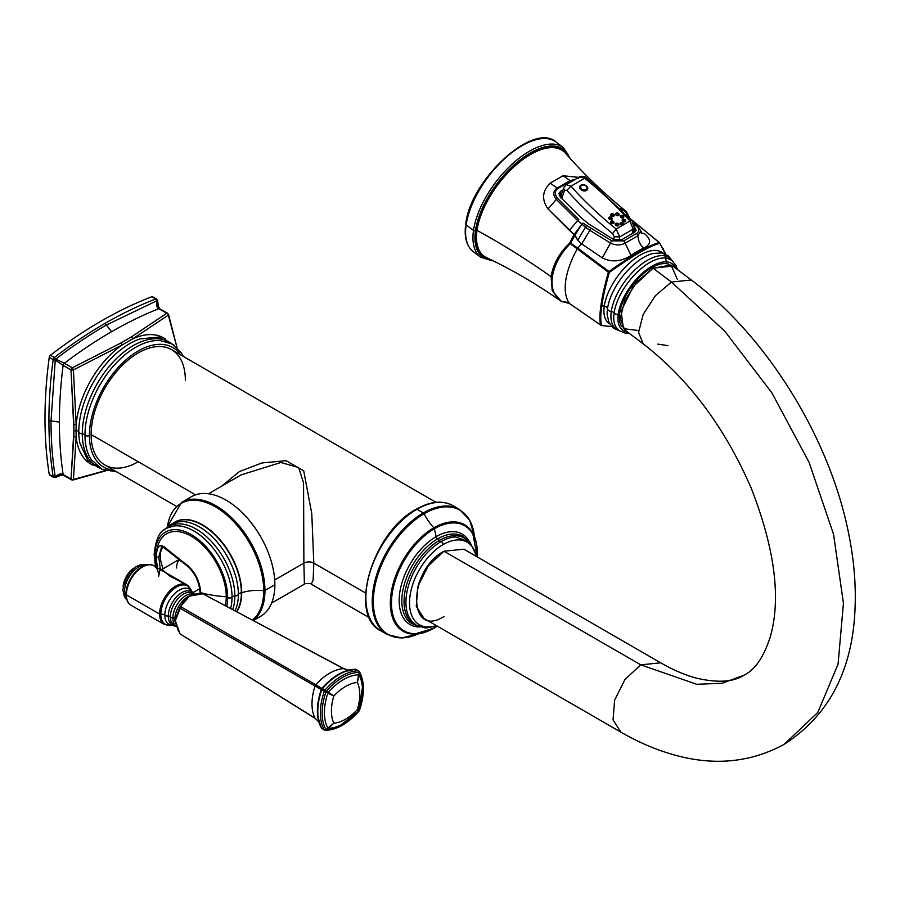 <?xml version="1.0" encoding="UTF-8"?>
<svg xmlns="http://www.w3.org/2000/svg" width="900" height="900" viewBox="0 0 900 900"><rect width="100%" height="100%" fill="white"/><g stroke="black" fill="none" stroke-linecap="round" stroke-linejoin="round"><path stroke-width="1.35" d="M138.24 461.745A66.634 38.475 -60 0 1 91.125 434.543L195.559 494.843L91.125 434.543A66.634 38.475 -60 0 1 120.206 367.493A66.634 38.475 -60 0 1 171.551 349.639L436.061 502.358M365.591 593.01L313.808 563.108L311.771 513.506L303.728 470.891L286.144 460.688L261.877 462.96L239.377 471.589L221.839 486.045L239.377 471.589L261.877 462.96L286.144 460.688L303.728 470.891L311.771 513.506L313.808 563.108L365.591 593.01M160.076 340.515A71.595 41.333 -60 0 0 84.971 435.049A71.595 41.333 -60 0 0 91.282 459.675A71.595 41.333 -60 0 1 84.971 435.049A3.51 2.025 0 0 0 82.294 433.856A4.14 2.385 180 0 1 78.806 431.786A4.14 2.385 0 0 0 82.294 433.856A72.034 41.591 120 0 1 115.706 359.325A72.034 41.591 120 0 1 172.114 344.014A72.034 41.591 120 0 0 115.706 359.325A72.034 41.591 120 0 0 82.294 433.856A3.51 2.025 180 0 1 84.971 435.049A2.734 1.575 0 0 0 89.415 435.532A69.053 39.87 120 0 1 125.685 360.101A69.053 39.87 120 0 1 180.607 354.87A69.053 39.87 120 0 0 125.685 360.101A69.053 39.87 120 0 0 89.415 435.532A69.053 39.87 120 0 0 113.985 470.272A69.053 39.87 120 0 1 89.415 435.532A2.734 1.575 180 0 1 84.971 435.049A71.595 41.333 -60 0 1 160.076 340.515L172.091 344.002L181.575 353.16L183.442 356.501M176.456 506.351L104.918 465.041A66.634 38.475 -60 0 1 91.125 434.543A66.634 38.475 -60 0 1 138.24 352.935A66.634 38.475 -60 0 1 185.355 380.137M78.806 431.786A71.966 41.546 -60 0 1 139.95 338.94A71.966 41.546 -60 0 0 78.806 431.786A2.104 1.215 0 0 0 76.05 430.785L76.163 436.725A72.844 42.053 120 0 0 93.049 465.244A72.844 42.053 120 0 1 76.163 436.725L76.05 430.785A2.104 1.215 180 0 1 78.806 431.786A71.966 41.546 -60 0 0 79.853 443.025A71.966 41.546 -60 0 1 78.806 431.786M82.294 433.856A72.034 41.591 120 0 0 100.339 468.349A72.034 41.591 120 0 1 82.294 433.856M156.96 299.7L157.5 301.061A430.031 248.276 120 0 1 158.468 307.575A430.031 248.276 120 0 0 157.5 301.061L156.926 300.724C156.105 305.044 156.757 307.71 158.873 308.7A2.104 1.215 -60 0 1 159.683 308.711L167.569 313.256A2.104 1.215 120 0 0 166.759 313.256A2.104 1.215 -60 0 1 167.569 313.256A2.104 1.215 120 0 1 167.996 313.965A2.104 1.046 160.9 0 1 168.514 314.392A2.104 1.046 160.9 0 1 168.311 315.135L176.333 345.173L168.311 315.135A2.104 1.654 -126.4 0 0 166.759 313.256L158.873 308.7A2.104 1.215 -60 0 1 159.683 308.711L157.466 304.897M167.996 313.965A2.104 1.046 160.9 0 1 168.514 314.392A2.104 1.046 160.9 0 1 168.311 315.135L132.649 338.895A2.104 1.271 -120.8 0 0 131.231 337.027L120.814 343.046A2.104 1.147 60.8 0 1 122.164 344.947L132.649 338.895A72.844 42.053 120 0 1 165.78 339.266A72.844 42.053 120 0 0 132.649 338.895L168.311 315.135A2.104 1.654 -126.4 0 0 166.759 313.256L131.231 337.027A2.104 1.271 59.2 0 1 132.649 338.895L122.164 344.947A72.844 42.053 120 0 0 76.163 424.62L76.05 430.785L76.163 424.62A2.104 1.147 179.2 0 1 73.845 424.395L73.901 430.493A2.104 1.215 0 0 0 76.05 430.785A2.104 1.215 180 0 1 73.901 430.493L73.845 436.433A2.104 1.271 0.8 0 0 76.163 436.725A2.104 1.271 -179.2 0 1 73.845 436.433L71.01 479.081A2.104 1.654 6.4 0 0 73.418 479.486L76.163 436.725L73.418 479.486A2.104 1.046 79.1 0 1 72.877 480.037A2.104 1.046 79.1 0 1 72.248 479.801A2.104 1.215 -60 0 1 71.426 479.79A2.104 1.215 120 0 0 72.248 479.801M106.222 470.385L73.418 479.486A2.104 1.046 79.1 0 1 72.877 480.037L71.426 479.79A2.104 1.215 -60 0 1 71.01 479.081L63.124 474.536A425.599 245.722 -60 0 1 59.389 422.123A425.599 245.722 -60 0 1 63.124 365.4L71.01 369.956L73.845 424.395A2.104 1.147 -0.8 0 0 76.163 424.62L73.418 369.923L122.164 344.947A2.104 1.147 -119.2 0 0 120.814 343.046L72.248 367.819A2.104 0.675 64.2 0 1 73.418 369.923L122.164 344.947A72.844 42.053 120 0 0 76.163 424.62L73.418 369.923A2.104 0.675 175.8 0 1 71.01 369.956L73.901 430.493L71.01 479.081A2.104 1.215 120 0 0 71.426 479.79L63.54 475.234A2.104 1.215 -60 0 1 63.124 474.536L71.01 479.081A2.104 1.654 6.4 0 0 73.418 479.486L106.222 470.385M157.5 301.061L157.612 305.64L157.5 301.061L155.745 299.002A2.104 1.215 -60 0 1 156.544 299.014A2.104 1.215 120 0 0 155.745 299.002A431.134 248.917 120 0 0 105.064 323.359L106.369 325.024L156.926 300.724C156.105 305.044 156.757 307.71 158.873 308.7A425.599 245.722 120 0 0 111.611 331.673L106.369 325.024L156.926 300.724L155.745 299.002A431.134 248.917 120 0 0 105.064 323.359L106.369 325.024A430.031 248.276 120 0 0 55.822 359.089L54.383 357.525A431.134 248.917 -60 0 1 105.064 323.359A431.134 248.917 120 0 0 54.383 357.525L50.456 355.252A431.134 248.917 -60 0 1 151.819 296.741L155.745 299.002L151.819 296.741A431.134 248.917 120 0 0 50.456 355.252L54.383 357.525A2.104 1.215 120 0 0 53.167 359.629L49.241 357.368A2.104 1.215 -60 0 1 50.456 355.252A2.104 1.215 120 0 0 49.241 357.368L53.167 359.629A2.104 1.215 -60 0 1 54.383 357.525L55.822 359.089A2.104 1.091 120 0 1 55.249 360.09L53.167 359.629A431.134 248.917 120 0 0 48.915 420.604L51.019 420.907L55.249 360.09L63.124 365.4A2.104 1.215 -60 0 1 64.361 363.262L55.822 359.089A2.104 1.091 120 0 1 55.249 360.09L63.124 365.4A2.104 1.215 -60 0 1 64.361 363.262A425.599 245.722 -60 0 1 111.611 331.673L106.369 325.024A430.031 248.276 120 0 0 55.822 359.089L64.361 363.262A425.599 245.722 -60 0 1 111.611 331.673A425.599 245.722 -60 0 1 158.873 308.7L166.759 313.256L131.231 337.027L120.814 343.046L72.248 367.819L64.361 363.262L72.248 367.819A2.104 1.215 120 0 0 71.01 369.956L63.124 365.4A425.599 245.722 120 0 0 59.389 422.123L51.019 420.907L55.249 360.09L53.167 359.629A431.134 248.917 120 0 0 48.915 420.604L51.019 420.907A430.031 248.276 120 0 0 55.249 476.831L53.167 476.674A431.134 248.917 -60 0 1 48.915 420.604A431.134 248.917 120 0 0 53.167 476.674L49.241 474.412A431.134 248.917 -60 0 1 49.241 357.368A431.134 248.917 120 0 0 49.241 474.412L53.167 476.674A2.104 1.215 120 0 0 53.572 477.36A2.104 1.215 120 0 0 54.383 477.371A2.104 1.215 -60 0 1 53.572 477.36A2.104 1.215 -60 0 1 53.167 476.674L55.822 477.169L59.85 474.964M73.418 369.923A2.104 0.675 175.8 0 1 71.01 369.956A2.104 1.215 -60 0 1 72.248 367.819A2.104 0.675 64.2 0 1 73.418 369.923M62.246 474.784L55.384 477.506L53.572 477.36L49.657 475.099A2.104 1.215 -60 0 1 49.241 474.412A2.104 1.215 120 0 0 50.456 475.11M64.361 475.245A2.104 1.215 -60 0 1 63.54 475.234A2.104 1.215 -60 0 1 63.124 474.536C61.2 473.197 58.579 473.974 55.249 476.831L61.954 474.75L55.822 477.169M59.389 422.123L51.019 420.907A430.031 248.276 120 0 0 55.249 476.831C58.579 473.974 61.2 473.197 63.124 474.536A425.599 245.722 -60 0 1 59.389 422.123M153.045 297.439A2.104 1.215 120 0 0 151.819 296.741A2.104 1.215 -60 0 1 152.629 296.752L156.544 299.014L157.567 300.51L158.648 307.811M271.62 603.079L304.391 584.168L303.885 563.108L304.391 584.168C303.84 582.998 312.48 583.504 311.231 584.156L313.11 580.241L313.808 563.108L313.11 580.241L311.231 584.156L369.439 617.76M303.885 563.108A7.009 4.05 180 0 1 313.808 563.108A7.009 4.05 0 0 0 303.885 563.108L274.702 579.96L303.885 563.108L303.559 482.816L298.631 467.527L280.901 462.499L241.268 474.829L280.901 462.499L298.631 467.527L303.559 482.816L303.885 563.108M186.874 500.175A69.086 39.881 60 0 1 241.414 511.875A69.086 39.881 60 0 1 274.871 584.73A69.086 39.881 60 0 1 255.251 618.592M167.377 526.59L181.564 502.414L191.475 496.688A69.086 39.881 60 0 1 244.71 515.205A69.086 39.881 60 0 1 274.871 584.73L264.949 590.456A69.086 39.881 -120 0 0 234.799 520.931A69.086 39.881 -120 0 0 181.564 502.414A69.086 39.881 60 0 1 234.799 520.931A69.086 39.881 60 0 1 264.949 590.456L274.871 584.73A69.086 39.881 60 0 1 260.561 616.354L253.395 620.482M253.192 620.37A69.086 39.881 -120 0 0 264.949 590.456A69.086 39.881 60 0 1 253.192 620.37M263.711 590.681A1.406 0.81 0 0 0 264.949 590.456A1.406 0.81 180 0 1 263.711 590.681A68.479 39.532 -120 0 0 219.004 509.119A68.479 39.532 -120 0 0 167.434 526.545A68.479 39.532 -120 0 1 219.004 509.119A68.479 39.532 -120 0 1 263.711 590.681A33.457 19.316 0 0 0 241.695 592.717A33.457 19.316 180 0 1 263.711 590.681A68.479 39.532 -120 0 1 252.484 619.999A68.479 39.532 -120 0 0 263.711 590.681M173.205 523.148A55.406 31.995 60 0 1 216.416 535.826A55.406 31.995 60 0 1 241.695 592.717A55.406 31.995 60 0 1 236.857 611.685A55.406 31.995 60 0 0 241.695 592.717A1.406 0.81 180 0 1 241.357 592.796A1.406 0.81 0 0 0 241.695 592.717A55.406 31.995 60 0 0 216.416 535.826A55.406 31.995 60 0 0 173.205 523.148M236.632 611.572A55.26 31.905 -120 0 0 241.357 592.796A4.208 2.43 0 0 0 238.376 594.383A55.114 31.815 60 0 1 235.024 610.706A55.114 31.815 60 0 0 238.376 594.383A4.208 2.43 180 0 1 241.357 592.796A55.26 31.905 -120 0 0 216.585 536.49A55.26 31.905 -120 0 0 173.666 522.967A55.26 31.905 -120 0 1 216.585 536.49A55.26 31.905 -120 0 1 241.357 592.796A55.26 31.905 -120 0 1 236.632 611.572M183.42 521.618A55.114 31.815 60 0 1 238.376 594.383A4.14 2.385 180 0 1 234.855 596.014A54.608 31.523 -120 0 0 208.643 538.65A54.608 31.523 -120 0 0 165.589 528.908A54.608 31.523 -120 0 1 208.643 538.65A54.608 31.523 -120 0 1 234.855 596.014A4.14 2.385 0 0 0 238.376 594.383A55.114 31.815 60 0 0 183.42 521.618L178.11 521.842L170.269 524.565L164.115 529.909M232.695 609.469A54.608 31.523 -120 0 0 234.855 596.014A3.51 2.025 0 0 0 232.042 597.127A54 31.174 60 0 1 230.591 608.355A54 31.174 60 0 0 232.042 597.127A3.51 2.025 180 0 1 234.855 596.014A54.608 31.523 -120 0 1 232.695 609.469M174.195 525.938A54 31.174 60 0 1 212.67 547.571A54 31.174 60 0 1 232.042 597.127A2.734 1.575 180 0 1 227.655 597.555A51.413 29.677 -120 0 0 191.306 534.589A51.413 29.677 -120 0 0 154.946 555.581A2.734 1.575 180 0 1 154.148 554.456A2.734 1.575 0 0 0 154.946 555.581A51.413 29.677 -120 0 0 156.184 567.135A51.413 29.677 60 0 1 154.946 555.581A51.413 29.677 60 0 1 191.306 534.589A51.413 29.677 60 0 1 227.655 597.555A2.734 1.575 0 0 0 232.042 597.127A54 31.174 60 0 0 212.67 547.571A54 31.174 60 0 0 174.195 525.938C165.42 528.795 156.971 528.007 154.148 554.456L155.475 566.719M155.002 553.309A2.734 1.575 180 0 1 155.678 553.039A2.734 1.575 0 0 0 155.002 553.309M226.755 606.319A51.413 29.677 -120 0 0 227.655 597.555A51.413 29.677 60 0 1 226.755 606.319M156.364 556.391A49.41 28.53 -120 0 0 157.646 567.979L157.466 567.067A49.41 28.53 60 0 1 156.364 556.391A77.153 44.539 0 0 0 156.386 556.493A1.406 0.81 -0 0 0 157.309 557.168A1.406 0.81 -0 0 0 158.771 556.976A1.406 0.81 180 0 1 157.309 557.168A1.406 0.81 180 0 1 156.386 556.493A77.153 44.539 180 0 1 156.364 556.391A49.41 28.53 60 0 1 191.306 536.22A49.41 28.53 60 0 1 226.249 596.734A49.41 28.53 -120 0 0 191.306 536.22A49.41 28.53 -120 0 0 156.364 556.391M225.292 605.531A49.41 28.53 -120 0 0 226.249 596.734A49.41 28.53 60 0 1 225.292 605.531M200.756 593.663L200.779 592.673A77.153 44.539 0 0 0 226.249 596.734A77.153 44.539 180 0 1 200.779 592.673C199.699 579.398 193.601 569.025 182.509 561.533L167.85 549.866C160.549 542.678 156.724 544.882 156.386 556.493C156.724 544.882 160.549 542.678 167.85 549.866A1.406 1.024 139.5 0 0 167.974 550.822A1.406 1.024 -40.5 0 1 167.85 549.866L182.509 561.533A1.406 0.799 119.4 0 0 182.734 562.567A1.406 0.799 -60.6 0 1 182.509 561.533C193.601 569.025 199.699 579.398 200.779 592.673A1.406 0.81 180 0 1 199.969 591.952A1.406 0.81 -0 0 0 200.779 592.673L200.756 593.663M160.312 569.498L158.771 556.976L161.404 547.47L158.771 556.976L160.312 569.498M199.969 591.952A1.406 0.81 180 0 1 200.385 591.367C199.384 579.06 193.725 569.441 183.431 562.5A1.406 0.799 -60.6 0 1 182.734 562.567C193.185 569.655 198.922 579.442 199.969 591.941L199.901 593.651M163.226 568.688A23.67 13.669 60 0 1 163.024 547.11A23.67 13.669 60 0 0 163.226 568.688M199.755 588.724L193.241 592.481L199.755 588.724M188.269 585.788L169.076 575.618L162.034 569.374L169.076 575.618L188.269 585.788M178.886 560.227A20.869 12.049 -120 0 0 176.602 568.024M160.099 569.396L180.81 581.355L160.099 569.396L158.648 576.27A22.793 13.162 120 0 0 153.922 565.83A22.793 13.162 120 0 0 136.361 571.939A22.793 13.162 120 0 0 126.405 594.877L159.593 614.036A22.793 13.162 120 0 0 164.306 624.465A22.793 13.162 -60 0 1 159.593 614.036L126.405 594.877A22.793 13.162 -60 0 1 136.361 571.939A22.793 13.162 -60 0 1 153.922 565.83C143.775 559.114 125.392 578.891 126 594.304A1.406 0.81 180 0 1 126.022 594.169A22.196 12.814 -60 0 1 148.455 564.84M126.022 594.169A1.406 0.81 0 0 0 126 594.304C126.517 600.48 128.227 604.148 131.13 605.306A22.793 13.162 -60 0 1 126.405 594.877A1.406 0.81 180 0 1 126 594.304A1.406 0.81 0 0 0 126.405 594.877A22.793 13.162 120 0 0 131.13 605.306L164.306 624.465L171 625.466M180.945 581.434L187.099 584.989A22.793 13.162 120 0 0 169.537 591.097A22.793 13.162 120 0 0 159.593 614.036A22.793 13.162 -60 0 1 169.537 591.097A22.793 13.162 -60 0 1 187.099 584.989L191.317 590.276M188.651 588.656A20.453 11.812 -60 0 0 173.216 595.148A20.453 11.812 -60 0 0 164.824 615.139A20.453 11.812 -60 0 0 168.266 623.97A20.453 11.812 -60 0 1 164.824 615.139A4.208 2.43 0 0 0 168.278 616.061A19.136 11.047 120 0 1 177.604 595.822A19.136 11.047 120 0 1 192.724 592.717A19.136 11.047 120 0 0 177.604 595.822A19.136 11.047 120 0 0 168.278 616.061A4.208 2.43 180 0 1 164.824 615.139A4.208 2.43 -0 0 0 160.819 614.261A22.207 12.814 120 0 1 173.588 589.072A22.207 12.814 120 0 1 191.126 590.119A22.207 12.814 120 0 0 173.588 589.072A22.207 12.814 120 0 0 160.819 614.261A1.406 0.81 180 0 1 159.593 614.036A1.406 0.81 -0 0 0 160.819 614.261A4.208 2.43 180 0 1 164.824 615.139A20.453 11.812 -60 0 1 173.216 595.148A20.453 11.812 -60 0 1 188.651 588.656L193.624 593.111M168.278 616.061A19.136 11.047 120 0 0 173.824 625.466A19.136 11.047 120 0 1 168.278 616.061A2.104 1.215 180 0 1 170.37 616.916A2.104 1.215 -0 0 0 168.278 616.061M160.819 614.261A22.207 12.814 120 0 0 170.764 625.376A22.207 12.814 120 0 1 160.819 614.261M176.164 626.85L171.405 622.249A18.709 10.8 -60 0 1 170.37 616.916A2.756 1.597 0 0 0 172.879 618.053A18.315 10.575 120 0 0 175.826 625.849A18.315 10.575 120 0 1 172.879 618.053A2.104 1.215 180 0 1 174.87 619.211A2.104 1.215 -0 0 0 172.879 618.053A2.756 1.597 180 0 1 170.37 616.916A18.709 10.8 -60 0 1 188.73 592.245L188.797 592.234M171.439 622.305L171.405 622.249A18.709 10.8 -60 0 1 170.37 616.916A18.709 10.8 -60 0 1 188.73 592.245L195.097 594.056M179.786 633.499A1.406 0.63 -35.5 0 0 179.843 633.735L174.915 620.336A18.326 10.586 -60 0 1 174.87 619.211A388.564 224.336 0 0 0 174.949 620.179L178.549 631.609M174.915 620.314A18.326 10.586 -60 0 1 174.87 619.211A18.326 10.586 -60 0 1 188.809 596.239L202.894 593.798A1.406 0.63 -84.5 0 0 202.77 593.809M180.866 634.331L180.034 633.859L180.866 634.331L180.034 633.859L175.331 620.696L180.034 608.175L315.022 686.014A47.464 27.405 120 0 0 315.022 718.178L180.034 633.859A1.406 0.63 144.5 0 1 179.843 633.735A1.406 0.63 -35.5 0 0 180.034 633.859L175.331 620.696A1.406 0.81 180 0 1 174.949 620.179L174.994 621.394M189.776 595.778L179.786 607.421A1.406 0.754 37.9 0 0 180.034 608.175A1.406 0.754 -142.1 0 1 179.786 607.421L174.949 620.179A1.406 0.81 0 0 0 175.331 620.696L180.866 606.746A1.406 0.754 -157.9 0 0 180.079 606.915L174.949 620.179A388.564 224.336 180 0 1 174.87 619.211A18.326 10.586 -60 0 1 188.809 596.239L188.82 596.239M180.034 608.175L315.022 686.014A2.104 1.26 -60 0 1 315.765 684.731L180.866 606.746L180.034 608.175M201.251 593.786L189.776 595.766L180.079 606.915A1.406 0.754 22.1 0 1 180.866 606.746C184.714 597.139 192.127 592.864 203.096 593.91L343.62 668.655A47.464 27.405 120 0 0 315.765 684.731L180.866 606.746C184.714 597.139 192.127 592.864 203.096 593.91A1.406 0.63 -84.5 0 0 202.894 593.798A1.406 0.63 95.5 0 1 203.096 593.91L343.62 668.655A2.104 1.215 -62 0 1 344.025 668.734A2.104 1.215 118 0 0 343.62 668.655A47.464 27.405 120 0 0 315.765 684.731A2.104 1.26 120 0 0 315.022 686.014A47.464 27.405 120 0 0 315.022 718.178L180.034 633.859M318.825 721.856L315.304 718.492A2.104 1.215 -58 0 1 315.022 718.178A2.104 1.215 122 0 0 315.304 718.492A2.104 1.215 122 0 0 315.652 718.605M322.425 728.764L321.817 728.471A1.406 1.181 146 0 1 321.502 728.168A1.406 1.181 146 0 1 321.491 728.168M322.312 728.764L324.315 729.855A2.104 1.215 120 0 0 324.585 730.148A2.104 1.215 120 0 0 324.968 730.238L326.194 729.754A51.458 29.711 120 0 0 359.111 710.752L358.56 710.887A49.387 28.508 -60 0 1 340.942 724.928A49.387 28.508 -60 0 1 328.354 728.325L333.821 723.195A42.491 24.525 -60 0 1 333.821 696.015A42.491 24.525 -60 0 1 357.368 682.425L359.077 675.124A49.387 28.508 -60 0 1 362.419 687.724A49.387 28.508 -60 0 1 359.077 709.999L359.235 710.539A51.458 29.711 120 0 0 359.235 672.525L359.044 671.231A2.104 1.215 120 0 0 358.762 670.95A2.104 1.215 120 0 0 358.38 670.849L355.928 669.386A1.406 1.181 -86 0 0 355.511 669.262A1.406 1.181 94 0 1 355.928 669.386L358.38 670.849L359.111 672.457A51.458 29.711 120 0 0 326.194 691.47L324.968 690.143A2.104 1.215 120 0 0 324.315 691.29L315.022 686.014L321.817 689.659L322.425 688.669L324.968 690.143A2.104 1.215 120 0 0 324.315 691.29L326.07 691.673A51.458 29.711 120 0 0 326.07 729.686L324.315 729.855A2.104 1.215 120 0 0 324.585 730.148A2.104 1.215 120 0 0 324.968 730.238L326.194 729.754L324.315 729.855A52.605 30.375 -60 0 1 324.315 691.29A52.605 30.375 120 0 0 324.315 729.855L321.761 728.381A1.406 1.091 149.8 0 1 321.322 727.762A52.267 30.172 -60 0 1 317.711 716.276A52.267 30.172 -60 0 1 321.322 689.445L322.425 688.669L321.345 689.389L321.84 688.523L315.765 684.731L321.885 688.477A52.267 30.172 -60 0 1 343.316 671.929A52.267 30.172 -60 0 1 355.072 669.319A1.406 1.091 90.2 0 1 355.826 669.375A52.605 30.375 120 0 0 322.425 688.669A52.605 30.375 -60 0 1 355.826 669.375A1.406 1.091 90.2 0 0 355.387 669.262L355.511 669.262A1.406 1.181 -86 0 0 355.444 669.262M321.469 728.111A1.406 1.181 -34 0 0 321.817 728.471L321.761 728.381A52.605 30.375 -60 0 1 321.761 689.816L326.07 691.673A2.104 1.474 -60 0 0 326.194 691.47L324.968 690.143A52.605 30.375 -60 0 1 358.38 670.849A52.605 30.375 120 0 0 324.968 690.143L321.885 688.477A52.267 30.172 -60 0 1 343.316 671.929A52.267 30.172 -60 0 1 355.072 669.319A1.406 1.091 90.2 0 1 355.387 669.262L343.316 671.929M348.705 670.106L343.62 668.655L348.705 670.106M344.306 668.981A2.104 1.215 118 0 0 344.036 668.734L202.894 593.798M362.419 687.724L358.751 710.899L340.942 724.928A49.387 28.508 -60 0 1 328.354 728.325L324.968 730.238L328.354 728.325L333.821 723.195A42.491 24.525 120 0 0 357.368 709.605A42.491 24.525 120 0 0 357.368 682.425A42.491 24.525 -60 0 1 357.368 709.605A42.491 24.525 -60 0 1 333.821 723.195L327.848 728.033A2.104 0.866 69.8 0 0 328.354 728.325A2.104 0.866 -110.2 0 1 327.848 728.033L326.194 729.754A51.458 29.711 120 0 0 359.111 710.752A2.104 1.901 -60 0 0 359.235 710.539A51.458 29.711 120 0 0 359.235 672.525L359.044 671.231A2.104 1.215 120 0 0 358.762 670.95A2.104 1.215 120 0 0 358.38 670.849L359.111 672.457L359.044 671.231L359.077 675.124A49.387 28.508 -60 0 1 362.419 687.724L358.988 710.066M321.761 728.381A1.406 1.091 149.8 0 1 321.322 727.762A52.267 30.172 -60 0 1 317.711 716.276A52.267 30.172 -60 0 1 321.322 689.445L321.761 689.816A52.605 30.375 120 0 0 321.761 728.381M359.044 709.808L359.235 710.539L359.044 709.808L359.235 710.539L357.368 709.605L359.111 710.752L358.38 710.955M326.07 729.686L327.848 728.033A49.387 28.508 -60 0 1 327.848 693.158L326.07 691.673A51.458 29.711 120 0 0 326.07 729.686M326.07 691.673L327.848 693.158L328.354 692.269L326.194 691.47A2.104 1.474 120 0 1 326.07 691.673M326.194 691.47L328.354 692.269A49.387 28.508 -60 0 1 358.56 674.831L359.111 672.457A51.458 29.711 120 0 0 326.194 691.47M359.235 672.525L358.56 674.831A2.104 0.866 -9.8 0 1 359.077 675.124L359.235 672.525M358.56 674.831L357.368 682.425L359.077 675.124A2.104 0.866 170.2 0 0 358.56 674.831L357.368 682.425A42.491 24.525 120 0 0 333.821 696.015L328.354 692.269A49.387 28.508 -60 0 1 358.56 674.831M327.848 693.158L333.821 696.015L328.354 692.269L327.848 693.158L333.821 696.015A42.491 24.525 120 0 0 333.821 723.195L327.848 728.033A49.387 28.508 -60 0 1 327.848 693.158M358.684 710.921L357.368 709.605L359.156 710.089M194.062 594.27A18.315 10.575 120 0 0 180.304 600.232A18.315 10.575 120 0 0 172.879 618.053A18.315 10.575 120 0 1 180.304 600.232A18.315 10.575 120 0 1 194.062 594.27M146.722 564.93A20.453 11.801 120 0 0 131.985 572.85A20.453 11.801 120 0 0 124.459 591.84A4.208 2.43 180 0 1 126.022 593.336A4.208 2.43 -0 0 0 124.459 591.84A20.453 11.801 120 0 0 126.754 599.524A20.453 11.801 120 0 1 124.459 591.84A4.208 2.43 180 0 1 122.85 589.928A4.208 2.43 0 0 0 124.459 591.84A20.453 11.801 120 0 1 131.985 572.85A20.453 11.801 120 0 1 146.722 564.93M123.525 588.6A4.208 2.43 0 0 0 122.85 589.928L124.425 596.891L126.922 600.03M130.421 571.41A16.582 9.574 120 0 0 124.2 582.165A16.582 9.574 -60 0 1 130.421 571.41M123.142 586.406A16.211 9.36 -60 0 1 133.56 568.373M416.959 509.276A72.236 41.704 120 0 0 369.765 572.94A72.236 41.704 120 0 0 380.835 630.821A72.236 41.704 -60 0 1 369.765 572.94A72.236 41.704 -60 0 1 416.959 509.276L423.315 512.944A72.236 41.704 120 0 0 376.121 576.607A72.236 41.704 120 0 0 387.202 634.5A72.236 41.704 -60 0 1 376.121 576.607A72.236 41.704 -60 0 1 423.315 512.944A1.406 0.81 60 0 1 424.069 513.776A71.752 41.422 120 0 0 373.41 598.342A71.752 41.422 120 0 0 418.41 633.859A71.752 41.422 120 0 1 373.41 598.342A71.752 41.422 120 0 1 424.069 513.776A39.352 22.714 -120 0 0 433.822 527.794A39.352 22.714 60 0 1 424.069 513.776A1.406 0.81 -120 0 0 423.315 512.944A72.236 41.704 -60 0 1 459.439 509.366A72.236 41.704 120 0 0 423.315 512.944L416.959 509.276A72.236 41.704 -60 0 1 453.082 505.699A72.236 41.704 120 0 0 416.959 509.276A1.406 0.81 -120 0 0 416.261 509.209A1.406 0.81 60 0 1 416.959 509.276M437.321 626.164L434.126 628.144A1.406 0.81 -120 0 1 433.822 628.211A61.492 35.505 -60 0 1 414.338 634.14A61.492 35.505 -60 0 1 391.511 590.861A61.492 35.505 -60 0 1 433.822 527.794A1.406 0.81 60 0 1 434.363 528.773A60.671 35.021 120 0 0 391.466 603.079A60.671 35.021 120 0 0 434.363 627.84A1.406 0.81 60 0 1 434.126 628.144A1.406 0.81 60 0 1 433.822 628.211A61.492 35.505 -60 0 1 414.338 634.14A61.492 35.505 -60 0 1 391.511 590.861A61.492 35.505 -60 0 1 433.822 527.794A61.492 35.505 -60 0 1 472.691 533.048A61.492 35.505 -60 0 1 477.18 556.875A60.671 35.021 120 0 0 434.363 528.773A96.649 55.8 60 0 1 436.095 536.681A52.211 30.139 120 0 0 400.129 590.49A52.211 30.139 120 0 0 419.906 626.974A52.211 30.139 120 0 1 400.129 590.49A52.211 30.139 120 0 1 436.095 536.681A2.104 1.215 -120 0 0 437.614 538.875A2.104 1.215 60 0 1 436.095 536.681A96.649 55.8 -120 0 0 434.363 528.773A60.671 35.021 -60 0 1 477.169 556.864M414.338 634.14L434.126 628.144A1.406 0.81 -120 0 0 434.363 627.84A60.671 35.021 120 0 0 437.197 626.096A60.671 35.021 -60 0 1 434.363 627.84A96.649 55.8 -120 0 0 434.734 626.771A96.649 55.8 60 0 1 434.363 627.84A60.671 35.021 -60 0 1 391.466 603.079A60.671 35.021 -60 0 1 434.363 528.773A1.406 0.81 -120 0 0 433.822 527.794A61.492 35.505 -60 0 1 472.691 533.048L477.281 556.942M411.457 623.475A50.602 29.216 -60 0 1 404.809 582.66A50.602 29.216 -60 0 1 437.614 538.875A3.229 1.867 60 0 1 439.256 540.484A49.781 28.744 120 0 0 406.305 585.844A49.781 28.744 120 0 0 416.048 625.095A49.781 28.744 120 0 1 406.305 585.844A49.781 28.744 120 0 1 439.256 540.484A3.229 1.867 -120 0 0 437.614 538.875A50.602 29.216 -60 0 1 462.026 535.882A50.602 29.216 -60 0 0 437.614 538.875A50.602 29.216 -60 0 0 404.809 582.66A50.602 29.216 -60 0 0 411.457 623.475L418.174 626.265M409.162 617.377L409.14 617.31A49.455 28.552 -60 0 1 440.899 541.699A2.104 1.215 60 0 1 439.256 540.484A49.781 28.744 120 0 1 465.728 539.055A49.781 28.744 120 0 0 439.256 540.484A2.104 1.215 -120 0 0 440.899 541.699A49.455 28.552 -60 0 1 455.524 536.962L469.811 541.935L476.966 556.751M436.995 625.984L425.644 628.043L416.745 625.523L411.604 621.101L409.14 617.31A49.455 28.552 -60 0 1 440.899 541.699A2.317 1.339 60 0 1 443.25 544.5A47.689 27.54 120 0 0 409.702 598.759A47.689 27.54 120 0 0 436.275 625.567A47.689 27.54 120 0 1 409.702 598.759A47.689 27.54 120 0 1 443.25 544.5A2.317 1.339 -120 0 0 440.899 541.699A49.455 28.552 -60 0 1 455.524 536.962M476.246 556.335A47.689 27.54 120 0 0 443.25 544.5A47.689 27.54 120 0 1 476.246 556.335M418.399 584.798A38.576 22.275 -60 0 1 432.315 560.891A38.576 22.275 -60 0 0 418.399 584.798M443.993 551.227L428.276 565.808L417.859 586.496L416.272 606.285L424.046 618.502L620.82 732.105C638.347 742.252 656.044 749.835 673.898 754.841C713.779 766.102 750.544 762.592 784.192 744.322L817.808 712.418L838.069 664.178L843.435 603.236L833.524 534.195L809.055 462.274L771.896 392.873L724.837 331.245L671.445 282.049L724.837 331.245L771.896 392.873L809.055 462.274L833.524 534.195L843.435 603.236L838.069 664.178L817.808 712.418L784.192 744.322C828.754 715.59 852.356 670.68 855 609.604C856.181 584.201 853.83 557.696 847.935 530.111C828.304 435.577 765.844 335.52 691.2 279.923L672.817 266.051L653.062 268.189L671.445 282.049L691.29 279.99L671.445 282.049L655.425 295.661L643.174 314.449L638.584 332.392L643.129 343.777C688.68 379.058 724.68 427.14 751.151 488.014C774.72 548.415 781.166 597.791 770.479 636.154C764.055 656.629 755.303 669.6 744.221 675.079L722.048 683.291L696.746 684.293L640.755 664.83L696.746 684.293L722.048 683.291L744.221 675.079C733.905 681.964 718.222 683.044 697.174 678.308C685.845 675.416 673.695 670.264 660.701 662.827L640.755 664.83L660.701 662.827L463.928 549.225L443.993 551.227L640.755 664.83L625.039 679.41L614.633 700.099L613.046 719.887L620.933 732.173L613.046 719.887L614.633 700.099L625.039 679.41L640.755 664.83L443.993 551.227C407.531 570.274 407.531 639.551 443.993 616.511M668.025 345.623L657.754 344.126M643.129 343.766L638.584 332.392L643.174 314.449L655.425 295.661L671.445 282.049L653.062 268.189L637.043 281.801L624.791 300.577L620.201 318.532L624.746 329.906L643.129 343.777M638.651 330.536L623.385 328.657L621.135 311.051L633.06 286.74L653.062 268.189L671.074 265.016L677.295 279.293M651.769 267.683A39.42 19.058 -53 0 1 668.97 264.308A39.42 19.058 127 0 0 651.769 267.683A39.42 19.058 127 0 0 624.982 297.349A39.42 19.058 127 0 0 622.001 326.723A39.42 19.058 -53 0 1 624.982 297.349A39.42 19.058 -53 0 1 651.769 267.683L652.714 268.391L651.769 267.683M627.694 332.134A41.411 20.025 -53 0 1 618.266 313.965A41.411 20.025 -53 0 1 645.278 270.787A41.411 20.025 -53 0 1 675.81 268.312A41.411 20.025 127 0 0 645.278 270.787A41.411 20.025 127 0 0 618.266 313.965A41.411 20.025 127 0 0 627.694 332.134M667.879 258.48A43.762 21.15 -53 0 0 635.749 273.6A43.762 21.15 -53 0 0 614.092 313.02A43.762 21.15 -53 0 0 616.061 327.206A43.762 21.15 -53 0 1 614.092 313.02A2.756 1.823 8.2 0 0 618.266 313.965A2.756 1.823 -171.8 0 1 614.092 313.02A3.51 2.306 8.2 0 0 611.28 311.524A44.415 21.465 127 0 0 618.874 330.412A44.415 21.465 127 0 1 611.28 311.524A3.51 2.306 -171.8 0 1 614.092 313.02A43.762 21.15 -53 0 1 635.749 273.6A43.762 21.15 -53 0 1 667.879 258.48L672.019 260.516L676.091 265.624L677.34 269.46M653.602 253.35L653.512 253.373A44.336 21.431 -53 0 0 607.511 308.599A44.336 21.431 -53 0 0 607.196 314.798A44.336 21.431 -53 0 1 607.511 308.599A3.51 2.306 8.2 0 0 604.271 306.135A44.303 21.42 127 0 1 629.696 262.879A44.303 21.42 127 0 1 663.008 253.282A44.303 21.42 127 0 0 629.696 262.879A44.303 21.42 127 0 0 604.271 306.135A3.51 2.306 -171.8 0 1 607.511 308.599A4.163 2.745 8.2 0 0 611.28 311.524A44.415 21.465 127 0 1 638.471 266.67A44.415 21.465 127 0 1 671.738 260.314A44.415 21.465 127 0 0 638.471 266.67A44.415 21.465 127 0 0 611.28 311.524A4.163 2.745 -171.8 0 1 607.511 308.599A44.336 21.431 -53 0 1 653.512 253.373L661.534 252.979L668.137 255.713L672.311 260.752M604.271 306.135A44.303 21.42 127 0 0 609.716 323.955A44.303 21.42 127 0 1 604.271 306.135L601.819 305.82L604.271 306.135M611.663 326.588L601.481 325.541A1.406 0.968 104.1 0 0 601.864 325.53L601.2 325.395A1.406 0.968 -75.9 0 0 601.864 325.53L601.729 325.451C600.401 321.581 600.435 315.034 601.819 305.82A1.406 0.922 -171.8 0 1 600.964 305.494C599.569 314.696 599.524 321.255 600.806 325.17L601.729 325.451C600.401 321.581 600.435 315.034 601.819 305.82C603.079 296.606 605.576 285.514 609.322 272.531L609.502 272.284C632.374 255.96 649.102 246.296 659.7 243.292L665.809 254.295L659.43 242.618L629.854 218.362A2.104 1.012 129.3 0 0 629.685 218.273A2.104 1.012 -50.7 0 1 629.854 218.362A2.104 1.012 -50.7 0 1 629.944 218.464A2.104 1.012 129.3 0 0 629.854 218.362L629.438 218.002M559.957 300.51L552.24 290.846L551.092 276.671L552.24 290.846L561.341 301.41A1.406 0.99 -58.5 0 0 561.971 301.534C554.13 296.662 550.924 288.495 552.352 277.009C550.924 288.495 554.13 296.662 561.971 301.534L569.43 303.469A2.104 1.024 124.7 0 0 569.554 303.581L601.481 325.541A1.406 0.968 104.1 0 1 601.2 325.395L569.43 303.469A67.837 32.794 -53 0 1 577.26 248.884L570.262 243.709C560.306 253.643 554.332 264.746 552.352 277.009A1.406 0.922 -171.8 0 1 551.092 276.671A1.406 0.922 8.2 0 0 552.352 277.009C554.332 264.746 560.306 253.643 570.262 243.709L569.722 243.045C559.35 252.911 553.14 264.116 551.092 276.671A664.909 437.524 8.2 0 0 477 230.377A65.767 31.793 -53 0 1 516.004 165.037A65.767 31.793 -53 0 1 565.436 153.169A65.767 31.793 127 0 0 516.004 165.037A65.767 31.793 127 0 0 477 230.377A664.909 437.524 -171.8 0 1 551.092 276.671C553.14 264.116 559.35 252.911 569.722 243.045L574.121 234.45L575.01 234.99L581.816 224.134L585.45 227.25L577.732 240.21L574.774 235.373L570.656 243.146L569.722 243.045L577.778 248.141L570.656 243.146L570.262 243.709L577.26 248.884A2.104 0.956 -53.1 0 1 577.778 248.141L608.929 271.496L577.778 248.141A2.104 0.956 126.9 0 0 577.26 248.884L608.4 272.25C604.688 285.221 602.212 296.303 600.964 305.494A1.406 0.922 8.2 0 0 601.819 305.82C603.079 296.606 605.576 285.514 609.322 272.531L608.4 272.25L608.929 271.496L609.502 272.284L608.929 271.496C631.789 255.251 648.529 245.588 659.137 242.505L629.561 218.25L659.137 242.505A1.406 1.305 76.5 0 1 659.7 243.292A1.406 1.305 -103.5 0 0 659.137 242.505L659.835 243.371L659.137 242.505C648.529 245.588 631.789 255.251 608.929 271.496L608.4 272.25C604.688 285.221 602.212 296.303 600.964 305.494C599.569 314.696 599.524 321.255 600.806 325.17L569.43 303.469A67.837 32.794 -53 0 1 577.26 248.884L608.4 272.25L609.502 272.284C632.374 255.96 649.102 246.296 659.7 243.292L665.809 254.295M666.765 263.722L663.367 248.513L666.765 263.722M564.637 301.748L569.554 303.581A2.104 1.024 124.7 0 0 569.812 303.683A2.104 1.024 -55.3 0 1 569.554 303.581A2.104 1.024 -55.3 0 1 569.43 303.469L561.971 301.534A1.406 0.99 121.5 0 1 561.341 301.41L561.341 301.41M659.531 242.73L629.944 218.464M643.939 247.995C651.308 244.305 651.465 239.501 644.389 233.595L641.452 232.954L644.389 233.595C651.465 239.501 651.308 244.305 643.939 247.995C640.418 245.565 638.393 241.493 637.864 235.8A2.104 1.226 -120.5 0 0 636.413 233.561C639.551 231.368 639.664 229.028 636.75 226.519L634.05 224.528L636.75 226.519C639.664 229.028 639.551 231.368 636.413 233.561L623.7 240.896L636.413 233.561A2.104 1.226 59.5 0 1 637.864 235.8L640.856 230.805L637.864 235.8C638.393 241.493 640.418 245.565 643.939 247.995A66.184 31.995 -53 0 0 631.046 255.431A66.184 31.995 -53 0 1 643.939 247.995M577.778 248.141A67.837 32.794 -53 0 1 581.692 243.866L602.303 257.895C611.584 262.53 621.169 261.709 631.046 255.431L625.117 243.157A2.104 1.204 -119.5 0 0 623.7 240.896L611.899 240.862L623.7 240.896A2.104 1.204 60.5 0 1 625.117 243.157L637.864 235.8L625.117 243.157L631.046 255.431C621.169 261.709 611.584 262.53 602.303 257.895L610.504 243.056A2.104 1.057 -61.2 0 1 611.899 240.862L591.334 228.398L611.899 240.862A2.104 1.057 118.8 0 0 610.504 243.056C615.544 245.509 620.415 245.542 625.117 243.157C620.415 245.542 615.544 245.509 610.504 243.056L602.303 257.895L581.692 243.866L589.883 230.344A2.104 0.945 -56.4 0 1 591.334 228.398L586.766 225.461L591.334 228.398A2.104 0.945 123.6 0 0 589.883 230.344L610.504 243.056L589.883 230.344L581.692 243.866L577.732 240.21L581.692 243.866A67.837 32.794 -53 0 0 577.778 248.141M619.796 208.339L626.242 211.455L625.219 210.881L627.919 216.304L625.219 210.881L619.796 208.339M578.914 177.446L563.029 175.736L570.127 180.585L575.168 179.438L570.127 180.585A2.104 1.193 62.1 0 1 570.757 181.069A2.104 1.193 -117.9 0 0 570.127 180.585L557.257 188.01L570.127 180.585L563.029 175.736L550.148 183.184L557.257 188.01L550.148 183.184C542.194 191.059 541.496 199.654 548.055 208.958L556.312 199.417C552.69 194.828 553.005 191.025 557.257 188.01A2.104 1.238 57.8 0 1 557.921 188.482A2.104 1.238 -122.2 0 0 557.257 188.01C553.005 191.025 552.69 194.828 556.312 199.417A2.104 0.844 -42.5 0 1 557.606 198.45A2.104 0.844 137.5 0 0 556.312 199.417L577.643 220.567L556.312 199.417L548.055 208.958L569.34 230.287L577.643 220.567L581.726 224.055L577.643 220.567A2.104 1.012 -47.7 0 1 578.812 219.611L557.606 198.45C554.512 194.31 554.625 190.98 557.921 188.482L570.757 181.069L573.851 180.203L570.757 181.069L557.921 188.482C554.625 190.98 554.512 194.31 557.606 198.45L578.812 219.611A2.104 1.012 132.3 0 0 577.643 220.567L569.34 230.287L574.121 234.45L548.055 208.958C541.496 199.654 542.194 191.059 550.148 183.184L563.029 175.736L578.745 177.368M477 230.377A65.767 31.793 127 0 0 486.63 257.681A65.767 31.793 -53 0 1 477 230.377L475.954 230.344A66.589 32.186 127 0 0 490.275 259.425A66.589 32.186 127 0 1 475.954 230.344L477 230.377M561.442 301.466L568.744 303.03M564.671 301.748L562.264 301.691M629.899 218.407L625.804 211.646A1.406 1.361 -69.9 0 0 625.32 210.938A1.406 1.361 110.1 0 1 625.804 211.646L629.899 218.396M621.495 209.599L625.511 211.489L621.495 209.599M582.806 223.009L586.766 225.461L582.806 223.009L574.121 234.45L582.806 223.009M634.331 227.407L634.511 232.301L621.619 239.737L613.924 239.704L589.05 224.167L581.58 218.227L560.273 197.044L560.666 191.273L563.006 189.911L560.666 191.273L559.012 193.579L560.273 197.044L581.58 218.227L589.05 224.167L613.924 239.704L621.619 239.737L634.511 232.301L636.12 230.265L634.736 227.689L634.028 232.571L634.331 227.407M585.45 227.25A2.104 0.833 -58.2 0 1 586.766 225.461A2.104 0.833 121.8 0 0 585.45 227.25L589.883 230.344L581.816 224.134L575.01 234.99L574.121 234.45L569.858 242.854L570.656 243.146L574.774 235.373L573.874 234.844L575.01 234.99L577.732 240.21L585.45 227.25M633.611 223.29L637.92 226.496A2.104 1.238 126.1 0 0 636.75 226.519A2.104 1.238 -53.9 0 1 637.92 226.496A2.104 1.238 -53.9 0 1 638.246 227.047L640.856 230.805L641.768 233.584L640.53 232.324M559.238 195.435L560.205 194.479A55.586 26.876 -53 0 1 561.825 193.32A55.586 26.876 127 0 0 560.205 194.479L560.666 191.273L560.205 194.479L559.238 195.435M561.476 196.279L560.509 197.303M564.986 186.176A4.14 3.004 19.1 0 0 563.85 187.481A4.14 3.004 19.1 0 0 564.57 190.215L561.679 198.551L564.57 190.215L566.854 190.316A350.719 254.407 18.2 0 0 612.641 233.606L614.194 236.745L613.856 239.67L614.194 236.745L619.706 236.936L619.29 240.536L619.706 236.936L616.174 228.982L612.641 233.606L614.194 236.745L619.706 236.936L616.174 228.982L629.933 221.04L633.105 229.196L619.706 236.936L633.105 229.196L634.309 227.621L632.126 220.984A4.14 1.778 138.2 0 0 629.933 221.04A346.579 251.404 18.2 0 0 584.674 178.256L570.926 186.199A346.579 251.404 18.2 0 0 616.174 228.982L622.811 225.146A1.834 1.327 -161.8 0 1 620.606 222.694A1.834 1.327 -161.8 0 1 623.284 224.865L629.933 221.04A346.579 251.404 18.2 0 0 584.674 178.256L570.926 186.199A346.579 251.404 18.2 0 0 616.174 228.982L612.641 233.606A350.719 254.407 -161.8 0 1 566.854 190.316L570.926 186.199L566.134 184.646L579.577 176.895L584.674 178.256L586.384 177.739L586.44 179.01M632.115 220.972A4.14 1.778 138.2 0 0 629.933 221.04L633.105 229.196L634.309 227.61L632.227 222.289M616.984 225.922A1.834 1.327 -161.8 0 1 617.062 223.211A1.834 1.327 -161.8 0 1 616.984 225.922C614.7 224.629 614.734 223.729 617.062 223.211L616.984 225.922L617.062 223.211C619.346 224.494 619.312 225.394 616.984 225.922M611.01 223.031A1.834 1.327 -161.8 0 1 613.597 221.535A1.834 1.327 -161.8 0 1 611.01 223.031C610.279 221.029 611.145 220.523 613.597 221.535L611.01 223.031L613.597 221.535C614.329 223.537 613.462 224.032 611.01 223.031M608.659 218.047A1.834 1.327 -161.8 0 1 612.236 218.644A1.834 1.327 -161.8 0 1 608.659 218.047L612.236 218.644L608.659 218.047M611.303 213.896A1.834 1.327 -161.8 0 1 613.766 216.236A1.834 1.327 -161.8 0 1 611.303 213.896C613.789 213.716 614.621 214.493 613.766 216.236L611.303 213.896L613.766 216.236C611.28 216.416 610.447 215.64 611.303 213.896M617.389 213.007A1.834 1.327 -161.8 0 1 617.31 215.719A1.834 1.327 -161.8 0 1 617.389 213.007C619.673 214.29 619.639 215.19 617.31 215.719L617.389 213.007L617.31 215.719C615.026 214.436 615.06 213.525 617.389 213.007M623.363 215.899A1.834 1.327 -161.8 0 1 620.775 217.395A1.834 1.327 -161.8 0 1 623.363 215.899C624.094 217.901 623.227 218.396 620.775 217.395L623.363 215.899L620.775 217.395C620.044 215.393 620.91 214.886 623.363 215.899M625.714 220.871A1.834 1.327 -161.8 0 1 622.136 220.286A1.834 1.327 -161.8 0 1 625.714 220.871L622.136 220.286L625.714 220.871M586.508 190.463A4.14 3.004 -161.8 0 1 580.793 189.518A4.14 3.004 -161.8 0 1 580.928 185.186A4.14 3.004 -161.8 0 1 586.643 186.131A4.14 3.004 -161.8 0 1 586.508 190.463A4.14 3.004 -161.8 0 1 580.793 189.518A4.14 3.004 -161.8 0 1 580.928 185.186L581.197 185.186A3.836 2.779 18.2 0 0 581.074 189.191A3.836 2.779 18.2 0 0 586.361 190.069L586.361 190.069A3.836 2.779 18.2 0 0 586.496 186.064A3.836 2.779 18.2 0 0 581.197 185.186L580.928 185.186A4.14 3.004 -161.8 0 1 586.643 186.131A4.14 3.004 -161.8 0 1 586.508 190.463M622.811 225.146C620.426 225.079 619.684 224.257 620.606 222.694L622.811 225.146M620.606 222.694C622.879 222.412 623.779 223.144 623.284 224.865L620.606 222.694M563.85 187.481A4.14 3.004 19.1 0 0 564.57 190.215L566.854 190.316L570.926 186.199L566.156 184.646L563.85 187.481L560.25 197.876M578.374 178.447L579.577 176.895L584.674 178.256L586.384 177.75L632.126 220.984M632.531 233.438L633.105 229.196L632.531 233.438M581.648 185.4L581.197 185.186A3.836 2.779 -161.8 0 1 586.496 186.064A3.836 2.779 -161.8 0 1 586.361 190.069L586.024 189.529L586.361 190.069A3.836 2.779 -161.8 0 1 581.074 189.191A3.836 2.779 -161.8 0 1 581.197 185.186L581.648 185.4M586.08 189.506A3.251 2.351 18.2 0 0 586.08 186.097A3.251 2.351 18.2 0 0 581.591 185.434A3.251 2.351 18.2 0 0 581.591 188.843A3.251 2.351 18.2 0 0 586.08 189.506A3.251 2.351 18.2 0 0 586.08 186.097A3.251 2.351 18.2 0 0 581.591 185.434A3.251 2.351 18.2 0 0 581.591 188.843A3.251 2.351 18.2 0 0 586.08 189.506M568.114 156.195A66.589 32.186 127 0 0 518.805 161.381A66.589 32.186 127 0 0 475.954 230.344A66.589 32.186 127 0 1 518.805 161.381A66.589 32.186 127 0 1 568.114 156.195M475.47 230.625A67.264 32.512 -53 0 1 520.121 159.885A67.264 32.512 -53 0 1 569.385 157.601A67.264 32.512 127 0 0 520.121 159.885A67.264 32.512 127 0 0 475.47 230.625A1.406 0.922 -171.8 0 1 473.501 230.456A68.67 33.188 -53 0 1 511.819 164.407A68.67 33.188 -53 0 1 563.4 147.6A68.67 33.188 127 0 0 511.819 164.407A68.67 33.188 127 0 0 473.501 230.456A1.406 0.922 8.2 0 0 475.47 230.625A67.264 32.512 127 0 0 491.974 260.257A67.264 32.512 -53 0 1 475.47 230.625M493.47 260.989L480.713 257.254A68.67 33.188 -53 0 1 473.501 230.456A68.67 33.188 127 0 0 480.713 257.254L473.355 251.708A68.67 33.188 -53 0 1 466.144 224.91L473.501 230.456L466.144 224.91A68.67 33.188 -53 0 1 504.461 158.861A68.67 33.188 -53 0 1 556.043 142.054A68.67 33.188 127 0 0 504.461 158.861A68.67 33.188 127 0 0 466.144 224.91A1.406 0.922 -171.8 0 1 465.75 224.145A1.406 0.922 8.2 0 0 466.144 224.91A68.67 33.188 127 0 0 473.355 251.708C466.504 246.161 463.973 236.97 465.75 224.145A1.406 0.922 8.2 0 1 466.155 223.605M469.282 541.462A52.211 30.139 120 0 0 436.095 536.681A52.211 30.139 120 0 1 469.282 541.462M474.491 536.715A71.752 41.422 120 0 0 424.069 513.776A71.752 41.422 120 0 1 474.491 536.715M418.455 633.847L401.67 637.999L387.202 634.5L380.835 630.821C347.603 615.015 372.724 531.821 416.261 509.209A1.406 0.81 -120 0 0 415.969 509.85M174.161 345.308L158.873 337.084L139.95 338.94M102.476 469.463L87.716 460.339L79.875 443.126M91.282 459.675L102.172 469.327L116.82 471.915M177.03 347.659L168.514 314.392L167.569 313.256M105.941 470.779L72.877 480.037M59.13 475.211L63.54 475.234M161.674 547.301C160.504 545.501 162.596 546.683 167.974 550.822L182.745 562.579M153.922 565.83L160.088 569.385L162.034 569.374L178.414 559.913M168.266 623.97L174.6 626.051M315.304 718.492L179.843 633.735M355.511 669.262L359.359 671.546C364.725 681.604 364.748 694.541 359.449 710.359L359.055 711.034C348.007 723.533 336.791 729.979 325.395 730.361L321.435 728.066L317.711 716.276M344.036 668.734L348.728 670.106M147.251 564.829L141.21 564.48L135.922 566.674L129.881 572.029L124.414 581.558L122.85 589.928M133.785 568.181L123.097 586.688M241.256 474.84L208.496 493.751M467.809 540.315L462.026 535.882M616.061 327.206L619.155 330.626L625.185 333.135L629.212 333.281M619.459 330.851L613.474 328.219L609.019 322.627L607.196 314.887M629.989 218.475L626.355 211.545C604.26 193.714 583.954 174.251 565.436 153.169M486.63 257.681C512.089 269.73 536.479 283.972 559.778 300.375L561.679 301.59L566.741 302.197M637.92 226.496L640.856 230.782M579.577 176.895C578.891 175.792 585.821 176.344 586.384 177.739M634.309 227.621L633.611 232.819M465.75 224.145C470.126 180.292 533.171 121.32 556.043 142.054L563.4 147.6L570.488 158.839M474.514 536.76L469.699 520.155L459.439 509.366L453.082 505.699C442.62 500.085 430.346 501.255 416.261 509.209"/></g></svg>
